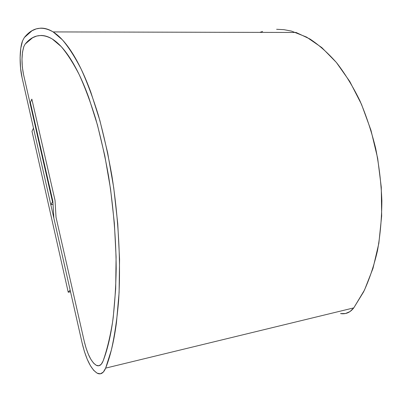 <?xml version="1.0" encoding="UTF-8"?>
<svg xmlns="http://www.w3.org/2000/svg" width="402" height="402" viewBox="0 0 402 402"><rect width="100%" height="100%" fill="white"/><g stroke="black" fill="none" stroke-linecap="round" stroke-linejoin="round"><path stroke-width="0.6" d="M23.854 46.496L25.19 44.064C32.823 34.778 41.863 33.095 52.305 39.029L61.144 46.531C67.179 53.612 73.184 62.963 79.169 74.581C85.053 87.465 90.596 102.324 95.802 119.158C100.716 136.956 104.977 155.966 108.575 176.182C113.459 207.487 115.997 238.275 116.193 268.541C115.861 287.882 114.665 305.701 112.595 321.992C110.083 337.172 106.902 350.212 103.058 361.102C101.41 365.127 99.234 366.569 96.525 365.428C91.505 362.453 87.405 354.378 84.219 341.197L86.073 348.092L88.334 354.268L90.887 359.393L93.601 363.167L96.329 365.338L98.917 365.75L101.209 364.323L103.058 361.102C105.249 355.484 107.208 349.006 108.932 341.67C110.65 334.328 112.088 326.208 113.238 317.319L115.691 288.731L116.093 256.908L114.354 223.14L110.53 188.895L104.786 155.669L97.425 124.876L88.812 97.686C85.767 89.319 82.616 81.757 79.365 74.993C76.114 68.239 72.822 62.355 69.501 57.33C66.174 52.32 62.873 48.185 59.591 44.923C56.315 41.677 53.109 39.275 49.974 37.723C46.843 36.18 43.823 35.426 40.914 35.461L36.657 36.059L32.607 37.738L25.19 44.064L23.854 46.496L22.522 52.029L21.989 59.22L22.331 67.023L23.492 74.325L52.521 201.91L50.798 204.618L22.09 77.777C19.316 65.898 19.482 48.697 22.547 40.848L24.316 37.567C32.366 27.457 41.969 25.572 53.124 31.919L62.34 39.778C68.641 47.19 74.913 56.973 81.159 69.129C87.304 82.611 93.098 98.163 98.53 115.791C103.661 134.429 108.103 154.333 111.846 175.498C118.66 218.452 121.007 263.591 118.57 301.415C116.982 319.635 114.575 335.856 111.359 350.067L105.651 368.121C103.59 373.031 100.892 374.79 97.56 373.393C91.224 369.624 86.073 359.468 82.108 342.941L53.858 218.135L52.873 201.362L30.351 102.5L31.848 99.138L55.029 200.362L56.024 217.281L84.219 341.197L56.024 217.281L84.219 341.197L56.024 217.281L55.029 200.362L56.024 217.281L55.029 200.362L31.848 99.138L55.029 200.362L31.848 99.138L30.055 103.163L23.492 74.325C21.396 63.476 21.517 54.2 23.854 46.496L25.19 44.064C32.823 34.778 41.863 33.095 52.305 39.029L61.144 46.531C67.179 53.612 73.184 62.963 79.169 74.581C85.053 87.465 90.596 102.324 95.802 119.158C100.716 136.956 104.977 155.966 108.575 176.182C113.459 207.487 115.997 238.275 116.193 268.541C115.861 287.882 114.665 305.701 112.595 321.992C110.083 337.172 106.902 350.212 103.058 361.102C101.41 365.127 99.234 366.569 96.525 365.428C91.505 362.453 87.405 354.378 84.219 341.197L86.073 348.092L88.334 354.268L90.887 359.393L93.601 363.167L96.329 365.338L98.917 365.75L101.209 364.323L103.058 361.102C105.249 355.484 107.208 349.006 108.932 341.67C110.65 334.328 112.088 326.208 113.238 317.319L115.691 288.731L116.093 256.908L114.354 223.14L110.53 188.895L104.786 155.669L97.425 124.876L88.812 97.686C85.767 89.319 82.616 81.757 79.365 74.993C76.114 68.239 72.822 62.355 69.501 57.33C66.174 52.32 62.873 48.185 59.591 44.923C56.315 41.677 53.109 39.275 49.974 37.723C46.843 36.18 43.823 35.426 40.914 35.461L36.657 36.059L32.607 37.738L25.19 44.064L23.854 46.496C21.517 54.2 21.396 63.476 23.492 74.325L52.521 201.91L52.903 201.864L52.521 201.91L50.798 204.618L53.049 204.347L50.798 204.618L22.09 77.777L20.562 68.114L20.105 57.787L20.793 48.245L22.547 40.848L24.316 37.567L31.999 30.758L36.205 28.894L40.632 28.145C43.662 28.019 46.808 28.718 50.074 30.245C53.345 31.773 56.697 34.195 60.124 37.507C63.556 40.828 67.018 45.074 70.506 50.245C73.993 55.426 77.45 61.521 80.872 68.531C84.289 75.556 87.606 83.435 90.817 92.164L99.897 120.585L107.666 152.871L113.726 187.764L117.756 223.753L119.56 259.23L119.098 292.616L116.464 322.55C115.238 331.836 113.706 340.308 111.877 347.951C110.047 355.584 107.972 362.308 105.651 368.121L353.775 307.882L105.651 368.121L103.304 372.101L100.41 373.805L97.158 373.202L93.746 370.403L90.37 365.634L87.199 359.207L84.4 351.504L82.108 342.941L53.858 218.135L52.873 201.362L30.351 102.5L31.848 99.138L30.055 103.163L30.497 103.143L30.055 103.163L23.492 74.325L22.331 67.023L21.989 59.22L22.522 52.029L23.854 46.496M341.117 313.681C346.117 314.269 350.333 312.339 353.775 307.882L363.569 291.912C369.312 279.626 373.95 265.878 377.488 250.672C380.297 234.788 381.754 218.145 381.865 200.739C381.166 183.146 379.101 165.689 375.674 148.378C371.508 131.414 366.217 115.454 359.795 100.51C352.835 86.35 345.152 73.817 336.745 62.908C328.067 53.039 319.113 45.059 309.887 38.969L296.073 32.467L53.124 31.919M259.777 32.386L262.606 31.462M276.616 29.296L283.933 29.668L291.405 31.075L306.605 37.1L321.761 47.547L336.348 62.426L349.795 81.516L361.514 104.359L370.956 130.238L377.654 158.222L381.277 187.191L381.664 215.969L378.835 243.376L372.991 268.365L364.483 290.078L353.775 307.882L349.951 311.61L345.439 313.535L340.519 313.59M70.154 290.128L68.229 292.224L70.536 291.802L68.229 292.224L31.994 131.303L33.497 128.178L70.154 290.128L68.229 292.224L31.994 131.303L33.497 128.178L70.154 290.128"/></g></svg>
